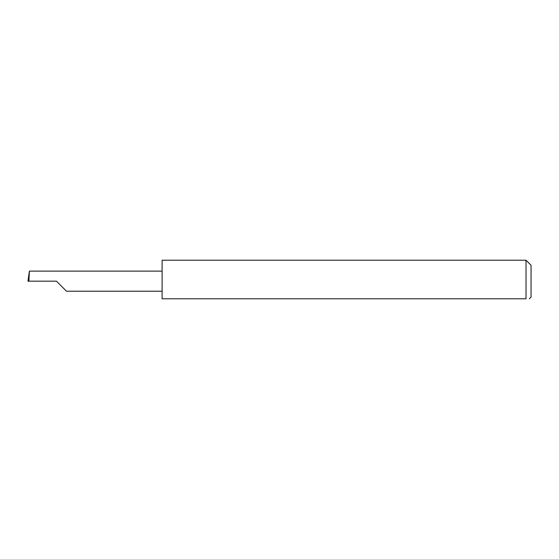 <?xml version="1.0" encoding="UTF-8"?>
<svg xmlns="http://www.w3.org/2000/svg" width="559" height="559" viewBox="0 0 559 559"><rect width="100%" height="100%" fill="white"/><g stroke="black" fill="none" stroke-linecap="round" stroke-linejoin="round"><path stroke-width="0.84" d="M56.459 281.177L66.507 291.225L56.459 281.177L66.507 291.225L56.459 281.177L28.886 281.177L29.417 271.129L27.95 281.177L28.886 281.177M526.019 260.214L162.11 260.214L162.11 298.786L526.019 298.786C530.365 298.786 530.365 298.786 526.019 298.786C530.365 298.786 530.365 298.786 526.019 298.786L526.019 260.214L531.05 265.245L531.05 297.108L529.373 298.786M162.11 271.129L29.417 271.129M66.507 291.225L162.11 291.225"/></g></svg>

